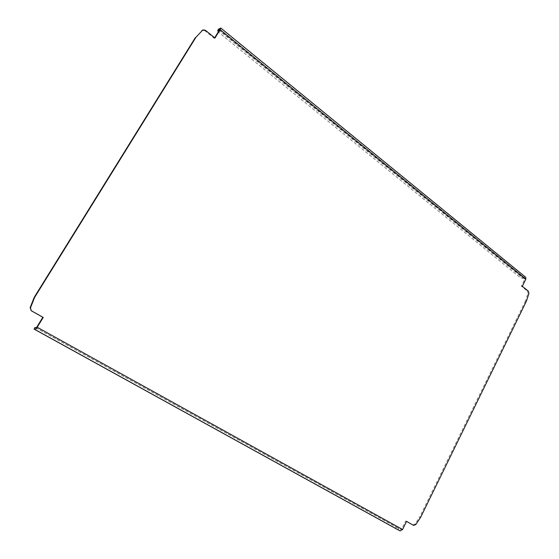 <?xml version="1.0" encoding="UTF-8"?>
<svg xmlns="http://www.w3.org/2000/svg" width="559" height="559" viewBox="0 0 559 559"><rect width="100%" height="100%" fill="white"/><g stroke="black" fill="none" stroke-linecap="round" stroke-linejoin="round"><path stroke-width="0.42" stroke-dasharray="2.79 2.1" d="M35.119 327.42L36.908 328.426L35.881 330.103M395.479 528.416L396.17 527.025L36.908 328.426M396.17 527.025L400.873 529.541L401.704 529.038L36.824 327.05M218.52 29.299L219.694 30.99L520.275 275.936L522.798 276.998L525.781 277.341M522.798 276.998L522.19 278.221L519.667 277.159L520.275 275.936M219.694 30.99L218.821 32.415L519.667 277.159M522.19 278.221L524.642 278.375L524.852 279.067L521.33 286.215L527.41 291.12L528.409 291.204M218.821 32.415L218.276 31.912M205.328 30.221L204.657 30.598L202.218 30.305M214.977 38.019L214.3 38.382L214.677 37.767M204.657 30.598L214.3 38.382M526.452 301.091L525.453 301.001L527.927 293.433L527.41 291.12M525.453 301.001L419.676 517.04L420.571 517.473M412.856 524.95L414.89 524.153L419.676 517.04M406.554 521.421L405.694 520.939L401.704 529.038M406.568 521.379L405.694 520.939M522.323 286.285L521.33 286.215M36.069 327.853L400.873 529.541M398.735 528.409L398.043 529.806M524.642 278.375L219.659 29.557M219.435 30.025L524.852 279.067M414.89 524.153L415.77 524.601M528.926 293.517L527.927 293.433M220.421 28.027L525.243 277.152M524.824 278.445L219.645 29.445"/><path stroke-width="0.84" d="M402.578 529.492L400.181 530.938L395.479 528.416L35.881 330.103L34.043 329.069L35.028 329.544L37.208 327.232L402.578 529.492L406.568 521.379L412.856 524.95M34.092 329.09L35.119 327.42M35.126 327.406L36.069 327.853L36.824 327.05L42.84 317.267L31.262 310.769L30.5 307.764L34.63 297.388L195.964 37.25L202.882 29.92L205.328 30.221L214.977 38.019L220.127 29.648L220.728 27.978L218.52 29.299M218.276 31.912L217.703 30.528L219.54 29.459L219.435 30.025L214.677 37.767M202.882 29.92L195.964 37.25M31.632 310.916L43.232 317.428L37.208 327.232M220.728 27.978L525.781 277.341L525.844 279.13L522.323 286.285L528.409 291.204L528.926 293.517L526.452 301.091L420.571 517.473L415.77 524.601L413.646 525.355M34.63 297.388L34.246 297.269L30.13 307.625L31.262 310.769M43.232 317.428L42.84 317.267M412.766 524.908L406.554 521.421M34.246 297.269L195.315 37.621M217.849 30.389L218.73 28.963M201.764 30.661L202.428 30.284M525.844 279.13L220.127 29.648M30.5 307.764L30.13 307.625M400.181 530.938L35.028 329.544M35.077 327.385L34.043 329.069M217.703 30.528L218.583 29.096M413.695 525.376L412.808 524.929"/></g></svg>
